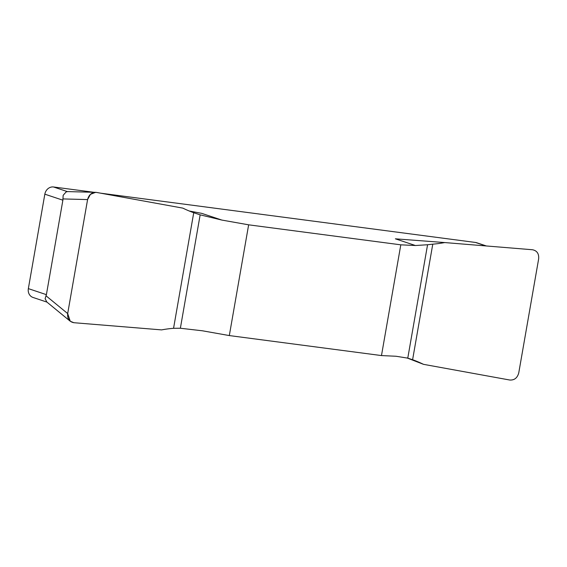 <?xml version="1.0" encoding="UTF-8"?>
<svg xmlns="http://www.w3.org/2000/svg" width="567" height="567" viewBox="0 0 567 567"><rect width="100%" height="100%" fill="white"/><g stroke="black" fill="none" stroke-linecap="round" stroke-linejoin="round"><path stroke-width="0.85" d="M486.387 245.972L476.705 242.74A8.292 7.307 108.5 0 0 475.5 242.463L100.657 193.177M63.157 195.317L66.063 191.979L63.157 195.317L62.88 200.194L44.836 194.169A8.292 7.307 108.5 0 1 53.532 186.982L93.924 192.291M44.836 194.169L28.35 288.624A8.292 7.307 108.5 0 0 32.999 297.448L46.941 302.105M229.316 335.572L202.469 330.802L180.37 328.243L202.469 330.802L229.316 335.572L381.478 355.573L396.099 356.26L407.772 358.146L396.099 356.26L381.478 355.573L400.805 244.831L248.644 224.823L229.316 335.572L381.478 355.573M400.805 244.831L415.427 245.518L427.568 244.746L415.427 245.518L400.805 244.831L248.644 224.823L221.796 220.06L200.158 214.843L221.796 220.06L248.644 224.823M95.603 192.333L96.596 192.44C91.96 192.142 88.955 194.524 87.58 199.577L67.686 313.572C67.275 318.753 69.33 321.794 73.859 322.708L161.588 329.895A137.653 121.317 108.5 0 1 173.559 328.3L180.37 328.243L173.559 328.3A137.653 121.317 108.5 0 0 161.588 329.895L73.859 322.708L70.265 321.248L67.686 313.572L87.587 199.577L90.444 194.339L95.603 192.333L67.579 191.596L66.063 191.979M532.477 249.749C537.006 250.664 539.068 253.704 538.65 258.885C539.068 253.704 537.006 250.657 532.477 249.749L444.748 242.563L532.477 249.749M444.748 242.563A137.653 121.317 108.5 0 1 432.777 244.157L427.568 244.746L432.777 244.157A137.653 121.317 108.5 0 0 444.748 242.563L395.369 238.82L415.427 245.518M423.499 364.333L509.74 380.018C514.382 380.315 517.388 377.934 518.755 372.88L538.65 258.885L518.755 372.88C517.388 377.934 514.382 380.315 509.74 380.018L423.499 364.333A137.653 121.317 108.5 0 0 412.606 359.726L407.772 358.146L412.606 359.726A137.653 121.317 108.5 0 1 423.499 364.333L406.929 357.912M193.73 212.731L200.158 214.843L193.73 212.731A137.653 121.317 108.5 0 1 182.843 208.124A137.653 121.317 108.5 0 0 193.73 212.731L173.559 328.3M96.596 192.44L182.843 208.124L96.425 192.411M45.112 298.71L46.863 302.005L45.112 298.71L46.395 294.656L62.88 200.194M189.258 211.009L201.739 213.362L221.796 220.06M485.891 245.929L475.5 242.463M53.532 186.982L67.36 191.596M432.777 244.157L412.606 359.726M407.772 358.146L427.568 244.746M200.158 214.843L180.37 328.243M67.686 313.572L45.948 295.733M28.35 288.624L46.395 294.656M62.845 198.925L87.587 199.577M46.579 301.807L70.265 321.248"/></g></svg>
